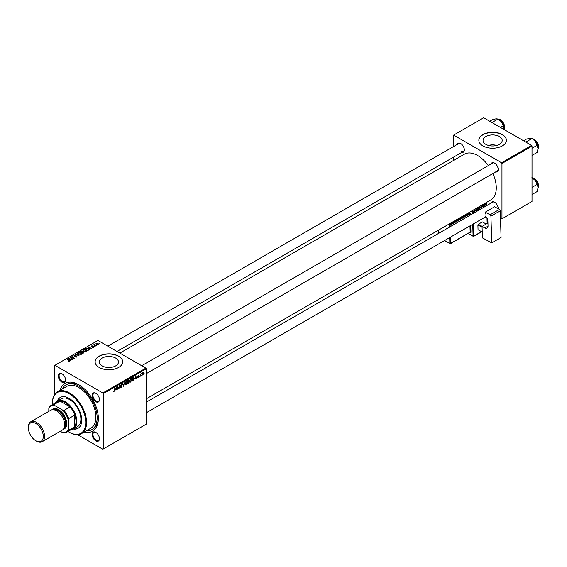 <?xml version="1.0" encoding="UTF-8"?>
<svg xmlns="http://www.w3.org/2000/svg" width="567" height="567" viewBox="0 0 567 567"><rect width="100%" height="100%" fill="white"/><g stroke="black" fill="none" stroke-linecap="round" stroke-linejoin="round"><path stroke-width="0.85" d="M499.392 136.541A9.568 5.521 0 0 0 488.967 135.35A9.568 5.521 0 0 0 483.063 140.453A9.568 5.521 0 0 0 485.862 144.358A9.568 5.521 0 0 0 496.288 145.556A9.568 5.521 0 0 0 502.199 140.453A9.568 5.521 0 0 0 499.392 136.541M496.805 145.421A9.568 5.521 0 0 0 488.456 145.421M502.376 134.634A13.785 7.959 0 0 0 487.358 132.912A13.785 7.959 0 0 0 478.846 140.262A13.785 7.959 0 0 0 482.886 145.889A13.785 7.959 0 0 0 497.904 147.611A13.785 7.959 0 0 0 506.409 140.262A13.785 7.959 0 0 0 502.376 134.634M506.409 140.354A13.785 7.959 0 0 0 502.376 134.826A13.785 7.959 0 0 0 487.429 133.082A13.785 7.959 0 0 0 478.846 140.354M102.145 365.892A9.568 5.521 180 0 1 99.345 361.987A9.568 5.521 180 0 1 105.249 356.884A9.568 5.521 180 0 1 115.675 358.082A9.568 5.521 180 0 1 118.475 361.987A9.568 5.521 180 0 1 112.571 367.09A9.568 5.521 180 0 1 102.145 365.892M118.659 356.175A13.785 7.959 0 0 0 103.633 354.446A13.785 7.959 0 0 0 95.128 361.803A13.785 7.959 0 0 0 99.168 367.423A13.785 7.959 0 0 0 114.187 369.152A13.785 7.959 0 0 0 122.692 361.803A13.785 7.959 0 0 0 118.659 356.175M122.692 361.895A13.785 7.959 0 0 0 118.659 356.36A13.785 7.959 0 0 0 103.711 354.616A13.785 7.959 0 0 0 95.128 361.895M95.795 440.828A5.167 2.984 60 0 1 92.138 434.499A5.167 2.984 60 0 1 95.795 432.387L95.795 432.387A5.167 2.984 60 0 1 99.452 438.716A5.167 2.984 60 0 1 95.795 440.828M96.007 432.515A4.593 2.651 -120 0 0 93.902 432.394A4.593 2.651 -120 0 0 93.201 436.073A4.593 2.651 -120 0 0 96.199 440.127A4.593 2.651 -120 0 0 98.495 440.353A4.593 2.651 -120 0 0 99.445 438.475M61.931 382.172A5.167 2.984 60 0 1 58.273 375.843A5.167 2.984 60 0 1 61.931 373.731L61.931 373.731A5.167 2.984 60 0 1 65.588 380.06A5.167 2.984 60 0 1 61.931 382.172M62.136 373.859A4.593 2.651 -120 0 0 60.038 373.738A4.593 2.651 -120 0 0 59.337 377.424A4.593 2.651 -120 0 0 62.335 381.471A4.593 2.651 -120 0 0 64.631 381.697A4.593 2.651 -120 0 0 65.581 379.819M95.795 401.727A5.167 2.984 60 0 1 92.138 395.39A5.167 2.984 60 0 1 95.795 393.285L95.795 393.285A5.167 2.984 60 0 1 99.452 399.615A5.167 2.984 60 0 1 95.795 401.727M96.007 393.413A4.593 2.651 -120 0 0 93.902 393.292A4.593 2.651 -120 0 0 93.201 396.971A4.593 2.651 -120 0 0 96.199 401.018A4.593 2.651 -120 0 0 98.495 401.245A4.593 2.651 -120 0 0 99.445 399.366M491.057 163.998A5.167 2.984 60 0 1 494.537 163.069L494.537 163.069A5.167 2.984 60 0 1 498.195 169.405A5.167 2.984 60 0 1 495.65 171.957M494.743 163.197A4.593 2.651 -120 0 0 492.645 163.076L141.672 365.715M457.193 144.443A5.167 2.984 60 0 1 460.673 143.522L460.673 143.522A5.167 2.984 60 0 1 464.33 149.851A5.167 2.984 60 0 1 461.786 152.403M460.879 143.649A4.593 2.651 -120 0 0 458.781 143.529L107.808 346.161M491.057 203.099A5.167 2.984 60 0 1 494.537 202.178L494.537 202.178A5.167 2.984 60 0 1 498.195 208.507A5.167 2.984 60 0 1 498.187 208.72M494.743 202.306A4.593 2.651 -120 0 0 492.645 202.185L146.265 402.166M60.13 390.245A27.563 15.911 60 0 1 78.863 384.773L78.863 384.773A27.563 15.911 60 0 1 98.353 418.531A27.563 15.911 60 0 1 84.249 432.019M79.479 385.142A25.841 14.919 -120 0 0 67.161 384.199L65.942 384.901A25.841 14.919 -120 0 0 62.164 389.068M146.265 398.863L490.809 199.945A26.415 15.252 -120 0 0 492.907 173.537M488.315 165.578A26.415 15.252 -120 0 0 477.605 155.5A26.415 15.252 -120 0 0 464.394 154.189L119.85 353.113M145.861 368.132L146.265 368.833L103.222 393.682L102.818 392.981L145.861 368.132L97.949 340.469L54.503 365.552L54.503 394.682M103.222 393.682L103.222 449.007L102.818 449.241L77.594 434.676M129.715 381.548L130.672 382.101L129.694 381.244L130.927 378.586L131.905 379.479L130.672 382.101L130.056 382.172M130.927 378.586L131.558 378.522M134.903 378.721L135.91 375.751L136.3 378.806L135.91 378.139L134.691 378.6M113.301 391.457L113.882 391.79L113.329 391.088L113.903 391.393L114.931 387.863L114.584 390.472L113.882 391.79L113.301 391.4M113.379 391.053L113.903 391.393M120.502 386.956L121.381 387.459L120.502 386.857L121.402 387.07L121.976 386.184L120.799 385.305L121.593 383.972L122.422 384.447L121.579 384.362L121.09 385.113L122.274 385.985L121.381 387.459L120.736 387.58M120.502 386.878L121.402 387.07M121.898 385.943L120.806 385.468M120.913 385.702L120.799 385.305L121.841 385.907M121.593 383.972L122.422 384.447L121.6 383.972M122.125 384.646L121.288 384.192M120.835 384.965L121.203 385.34M121.714 385.39L122.274 385.985L120.806 385.113M124.931 382.087L123.308 386.304L122.876 383.278L123.549 385.702L124.931 382.087M124.988 384.277L125.945 384.83L124.967 383.972L126.2 381.315L127.185 382.208L125.945 384.83L125.335 384.901M126.2 381.315L126.838 381.251M144.266 373.738L143.905 374.418L144.266 373.738M146.265 368.833L146.265 424.159L103.222 449.007M128.539 381.407L129.29 381.832L128.468 383.327L127.327 383.987L127.809 380.429L128.929 379.833L129.29 381.832L128.723 381.258M128.929 379.833L129.326 380.351L128.631 379.954M115.448 389.954L116.462 386.978L116.852 390.039L116.455 389.366L115.236 389.827M117.745 387.516L117.142 389.869L117.631 386.304L118.751 388.438L119.446 385.255L118.964 388.813L117.837 386.687L117.482 387.367M137.483 377.353L138.185 377.757L137.483 377.317L138.199 377.452L138.589 376.864L137.738 376.226L138.362 375.191L139.035 375.524L138.036 375.999L138.887 376.665L138.185 377.757L137.483 377.36M137.774 377.105L138.199 377.452M138.525 376.694L137.738 376.233M138.362 375.191L139.035 375.524L138.405 375.163M138.738 375.737L138.121 375.368M137.767 376.006L138.305 376.247M133.606 377.126L134.23 378.061L133.351 380.429L132.054 381.258L132.536 377.7L133.932 377.161M143.366 372.888L143.72 373.093L142.799 375.099L142.097 374.553L143.033 372.491L143.72 373.093L143.033 372.491M142.104 374.695L142.799 375.099L142.097 374.553M141.537 375.311L141.176 375.992L141.537 375.311M140.481 375.439L140.028 376.651L140.382 374.064L140.602 374.426L141.282 373.589L140.212 375.283M139.546 376.467L139.177 377.147L139.546 376.467M94.809 346.501L94.172 346.402L94.809 346.501M96.801 345.346L96.163 345.246L96.801 345.346M82.966 350.505L83.384 349.768L85.631 349.938L86.46 350.987L86.042 351.604L83.838 351.455L82.952 350.378M89.884 349.343L89.565 349.527L88.041 347.124L91.634 348.329L90.472 348.11L89.458 348.691L89.884 349.343M83.803 352.851L82.662 353.51L80.301 351.59L81.471 350.973L82.506 351.115L82.81 351.746L83.739 351.866L83.739 352.894M82.506 352.107L82.506 351.115L82.81 351.965M79.026 355.615L75.368 354.439L78.473 355.459L77.105 353.439L77.424 353.255L79.026 355.615M68.047 361.264L68.94 361.094L68.798 360.555L67.423 359.024L69.153 360.435L69.259 361.292L68.047 361.264M68.94 361.42L68.798 360.555M69.153 361.349L69.153 360.435L69.259 361.292M72.774 359.216L70.117 357.472L73.653 358.216L71.938 356.416L74.298 358.337L70.762 357.6L72.774 359.216M102.818 392.981L54.907 365.318M70.436 360.569L70.11 360.754L68.593 358.351L72.186 359.563L71.017 359.343L70.003 359.925L70.436 360.569M76.751 356.962L74.908 356.919L76.439 356.763L76.538 356.154L74.008 356.055L74.05 355.162L75.765 355.19L74.369 355.36L74.284 355.87L76.807 355.97L76.807 356.934M76.439 357.111L76.538 356.154M74.008 356.055L74.05 355.162L74.05 356.076M74.369 355.36L74.284 356.175M78.239 353.234L78.657 352.497L80.904 352.66L81.733 353.716L81.315 354.332L79.111 354.184L78.232 353.106M92.152 347.266L93.385 346.699L91.556 346.621L91.592 345.927L92.889 345.898L91.833 346.083L92.003 346.508L93.654 346.515L93.555 347.259L92.152 347.266M93.314 347.373L93.385 346.699M91.556 346.621L91.592 345.927L91.592 346.643M91.833 346.083L91.811 346.721M93.654 347.202L93.654 346.515L93.555 347.259M88.232 350.293L87.389 350.782L85.029 348.861L86.134 348.266L87.892 348.556L88.622 349.995L88.232 350.293M98.169 344.601L96.645 344.53L96.262 343.233L97.815 343.333L98.169 344.601L98.481 344.141M95.936 343.68L96.262 343.233L96.262 344.261M94.59 344.282L95.667 346.005L93.647 344.786L94.299 344.899L94.59 344.282L94.476 345.452M94.299 345.31L94.313 344.353L94.313 345.324M99.537 343.772L98.892 343.673L99.537 343.772M86.283 430.842A25.841 14.919 -120 0 0 91.783 429.658L93.002 428.957A25.841 14.919 -120 0 0 98.346 417.815M531.612 145.421L532.016 146.123L501.965 163.473L501.561 162.764L531.612 145.421L483.694 117.759L453.239 135.336L453.239 146.725M453.239 157.335L453.239 160.631M501.965 163.473L501.965 218.798L500.505 218.423M501.965 218.798L532.016 201.448L532.016 146.123M501.561 162.764L453.65 135.102M494.941 170.809A4.593 2.651 -120 0 0 497.238 171.036A4.593 2.651 -120 0 0 498.187 169.157M461.077 151.254A4.593 2.651 -120 0 0 463.374 151.481A4.593 2.651 -120 0 0 464.323 149.603M498.138 208.691A4.593 2.651 -120 0 0 498.187 208.259M70.428 357.727L70.428 357.288M71.938 356.841L71.938 356.416M70.762 357.997L70.762 357.6M68.954 358.925L68.954 358.146M70.003 360.591L70.003 359.925M69.387 358.925L69.833 359.634L70.641 359.173L69.039 358.45L69.387 359.606M69.833 360.321L69.833 359.634M69.039 359.067L69.039 358.45M70.641 359.556L70.641 359.173M68.075 361.285L68.075 360.91M67.423 359.443L67.423 359.024M77.424 353.914L77.424 353.255M78.685 353.142L78.657 352.497M80.904 353.043L80.904 352.66M78.693 353.9L78.693 353.227L79.423 354.021L81.003 354.127L81.287 353.688L81.287 354.347M78.976 352.695L78.693 353.227L78.976 352.695L80.578 352.816L81.003 354.467M80.875 351.639L81.613 352.242L82.456 351.618L81.386 351.349L80.875 352.057M81.613 352.653L81.613 352.242M81.889 352.461L82.69 353.113L83.519 352.617L83.434 352.036L82.52 352.1L81.889 352.88M82.69 353.496L82.69 353.113M83.519 353.014L83.434 352.036M88.402 347.691L88.402 346.912M89.458 349.357L89.458 348.691M88.842 347.691L89.288 348.407L90.096 347.94L88.495 347.224L88.842 348.379M89.288 349.088L89.288 348.407M88.495 347.833L88.495 347.224M90.096 348.322L90.096 347.94M87.892 348.925L87.892 348.556M85.603 348.918L87.41 350.385L88.31 349.584L87.573 348.712L86.453 348.478L85.603 349.329M87.41 350.767L87.41 350.385M87.793 350.548L87.793 350.165M83.384 351.143L83.384 349.768M85.631 350.314L85.631 349.938M83.42 351.171L83.42 350.498L84.143 351.292L85.73 351.398L86.014 350.966L86.014 351.618M83.703 349.967L83.42 350.498L83.703 349.967L85.305 350.087L85.73 351.738M97.815 343.715L97.815 343.333M97.914 344.708L97.517 343.503L96.503 343.389L96.319 344.311M96.503 343.389L96.907 344.339L98.084 344.183L98.084 344.644M96.468 345.487L96.468 345.076M93.945 345.027L93.945 344.608M94.469 346.635L94.469 346.224M99.197 343.907L99.197 343.496M128.057 380.67L127.901 381.775L129.028 380.535L127.795 380.521M128.227 380.188L129.028 380.535M127.844 382.193L127.688 383.398L128.993 381.995L127.589 382.045M128.142 381.641L128.993 381.995M125.59 382.413L125.264 383.816L125.966 384.433L126.888 382.342L126.193 381.704L125.364 382.286M124.981 383.653L125.966 384.433M125.902 381.534L126.639 381.662L126.115 381.364M123.245 385.829L123.691 386.092M123.195 385.496L123.549 385.702M121.536 384.008L122.422 384.518M116.001 388.275L115.611 389.472L116.412 389.012L116.235 387.467L115.788 388.147M118.354 388.211L118.751 388.438M118.482 388.53L118.964 388.813M137.76 376.02L138.887 376.665M135.456 377.041L135.059 378.246L135.867 377.778L135.69 376.233L135.237 376.913M132.777 377.941L132.409 380.67L133.94 378.21L133.578 377.537L132.522 377.792M133.202 377.317L133.94 378.21M130.318 379.684L129.985 381.088L130.694 381.704L131.615 379.614L130.913 378.976L130.091 379.557M129.708 380.925L130.694 381.704M130.63 378.806L131.36 378.933L130.842 378.636M143.423 373.263L143.019 372.795L142.388 374.348L142.799 374.801L143.423 373.263L142.792 372.668M142.119 374.185L142.799 374.801M73.334 429.035A17.804 10.277 -120 0 0 78.019 428.326A17.804 10.277 -120 0 0 80.748 414.059A17.804 10.277 -120 0 0 69.117 398.374A17.804 10.277 -120 0 0 60.215 397.488A17.804 10.277 -120 0 0 57.253 401.195M60.421 397.375A17.804 10.277 -120 0 0 57.664 400.954M68.012 431.452A23.545 13.594 -120 0 0 69.117 432.132A23.545 13.594 -120 0 0 85.766 422.521A23.545 13.594 -120 0 0 69.117 393.682A23.545 13.594 -120 0 0 52.469 403.293A23.545 13.594 -120 0 0 52.504 404.597M69.521 432.366L69.117 432.132L69.521 432.366A24.119 13.927 60 0 0 81.584 433.557L90.918 428.17A24.119 13.927 -120 0 0 94.618 408.842A24.119 13.927 -120 0 0 78.863 387.587A24.119 13.927 -120 0 0 66.807 386.389L57.465 391.783A24.119 13.927 60 0 1 69.521 392.981A24.119 13.927 60 0 1 85.277 414.229A24.119 13.927 60 0 1 81.584 433.557M91.783 429.658A25.841 14.919 -120 0 0 95.745 408.949A25.841 14.919 -120 0 0 78.863 386.184A25.841 14.919 -120 0 0 65.942 384.901M55.58 402.818A16.082 9.285 60 0 1 57.423 401.089L61.484 398.75A16.082 9.285 60 0 1 69.521 399.544A16.082 9.285 60 0 1 80.025 413.712A16.082 9.285 60 0 1 77.566 426.597L73.504 428.943A16.082 9.285 60 0 1 71.088 429.673M52.469 403.059A24.119 13.927 60 0 1 52.469 402.825A24.119 13.927 60 0 1 57.465 391.783M73.745 428.801A17.804 10.277 -120 0 0 78.218 428.198M538.062 148.348A7.577 4.373 60 0 0 535.383 141.445A7.577 4.373 -120 0 0 532.704 139.064L535.383 141.445L538.062 148.348L537.24 152.403L532.016 155.415M532.016 148.27L537.24 145.258M525.829 142.083L531.874 138.589L530.025 138.348L526.516 139.064L523.561 140.772M531.874 177.691L535.383 180.547A7.577 4.373 -120 0 0 532.704 178.173L532.016 177.776M532.016 187.372L537.24 184.36L538.062 187.45L537.24 191.504L532.016 194.516M538.062 187.45A7.577 4.373 60 0 0 535.383 180.547L537.24 184.36M500.413 127.412L503.368 125.704L504.162 129.574M491.965 122.529L498.01 119.035L501.519 121.891L503.368 125.704M489.697 121.225L492.652 119.517L496.16 118.801L498.01 119.035M504.198 128.801A7.577 4.373 -120 0 0 501.519 121.891A7.577 4.373 -120 0 0 498.528 119.346M57.423 401.089A16.082 9.285 60 0 1 69.812 405.398A16.082 9.285 60 0 1 76.836 421.579A16.082 9.285 60 0 1 73.504 428.943M60.3 431.26L62.618 432.6A14.933 8.618 -120 0 0 68.302 429.318L68.713 430.19A15.507 8.952 60 0 1 66.722 432.196L72.81 428.68A15.507 8.952 -120 0 0 74.801 426.675A15.507 8.952 -120 0 0 76.021 421.579A15.507 8.952 -120 0 0 74.801 415.079A15.507 8.952 -120 0 0 70.081 406.9L60.031 401.096A15.507 8.952 -120 0 0 57.302 401.826L51.214 405.341A15.507 8.952 60 0 1 53.943 404.611L54.503 405.405A14.933 8.618 -120 0 0 48.812 408.687L48.812 411.366M68.713 430.19L74.801 426.675L74.801 415.079L68.713 418.595L68.302 419.941A14.933 8.618 -120 0 0 62.618 410.09L63.986 410.416L70.081 406.9A15.507 8.952 -120 0 0 60.031 401.096L53.943 404.611M48.812 408.687L49.223 407.34A15.507 8.952 60 0 1 51.214 405.341M66.722 432.196A15.507 8.952 60 0 1 63.986 432.919L62.618 432.6M68.302 429.318L68.302 419.941M62.618 410.09L54.503 405.405M63.986 410.416A15.507 8.952 60 0 1 68.713 418.595M36.472 441.133L35.82 440.757A10.567 6.102 -120 0 0 43.29 436.441A10.567 6.102 -120 0 0 35.82 423.499A10.567 6.102 -120 0 0 28.35 427.816A10.567 6.102 -120 0 0 35.82 440.757L36.472 441.133A11.482 6.634 60 0 0 42.213 441.7A11.482 6.634 60 0 0 43.971 432.501A11.482 6.634 60 0 0 36.472 422.38A11.482 6.634 60 0 0 30.731 421.805A11.482 6.634 60 0 0 28.35 427.064L28.35 427.816M63.788 428.574A10.908 6.301 -120 0 0 65.233 419.778A10.908 6.301 -120 0 0 58.153 410.331A10.908 6.301 -120 0 0 52.88 409.686M51.895 409.799A11.482 6.634 60 0 1 58.557 409.622A11.482 6.634 60 0 1 66.311 420.671A11.482 6.634 60 0 1 63.199 429.375M54.226 409.849A10.334 5.968 60 0 1 58.153 410.799A10.334 5.968 60 0 1 64.56 418.878A10.334 5.968 60 0 1 64.319 427.334M30.731 421.805L50.789 410.224A11.482 6.634 60 0 1 56.53 410.799A11.482 6.634 60 0 1 64.036 420.92A11.482 6.634 60 0 1 62.271 430.119L42.213 441.7M487.946 223.022L482.056 226.424L482.404 237.871L491.738 242.874L501.079 237.481L500.271 210.782L490.937 216.169L491.738 242.874M482.056 226.424L484.898 227.948L488.031 226.141M490.937 216.169A1.148 0.666 -120 0 0 490.094 214.78L485.224 212.171A4.593 2.651 60 0 1 485.366 216.941L485.77 217.154A2.87 1.658 60 0 1 487.875 220.627L488.031 225.872A4.593 2.651 60 0 1 487.081 228.111A4.593 2.651 60 0 1 484.898 227.948M490.094 214.78L499.435 209.393L494.566 206.778L485.224 212.171M499.435 209.393A1.148 0.666 60 0 1 500.271 210.782M478.045 229.755L482.226 232.002L478.045 229.755L477.903 224.986L478.293 224.277L482.354 221.931L486.231 224.015M482.085 227.232L477.903 224.986M478.293 224.277L482.17 226.361M71.343 358.472L71.343 358.039M81.031 351.554L81.031 351.171M82.095 352.348L82.095 351.965M83.243 353.177L83.243 352.794M85.737 348.84L85.737 348.457M94.987 345.87L94.987 345.438M123.082 384.688L123.45 384.901M117.886 386.885L118.326 387.141M118.127 387.615L118.602 387.885M137.746 376.346L138.242 376.63M538.019 149.171A6.315 3.65 -120 0 0 534.086 139.298A6.315 3.65 -120 0 0 532.059 138.695M534.334 139.439A5.975 3.445 60 0 1 538.551 146.896M538.019 188.272A6.315 3.65 -120 0 0 534.086 178.407A6.315 3.65 -120 0 0 532.059 177.797M534.334 178.548A5.975 3.445 60 0 1 538.551 185.997M504.176 129.581A6.315 3.65 -120 0 0 500.222 119.75A6.315 3.65 -120 0 0 498.187 119.141M500.463 119.892A5.975 3.445 60 0 1 504.687 127.341M472.417 213.865L472.368 212.207L470.915 211.427M468.229 233.441L473.084 236.049L472.729 224.291M470.454 214.992L470.426 213.979A1.148 0.666 -120 0 0 469.582 212.59L469.192 213.305L468.406 212.88M470.766 225.425L470.971 232.101L470.156 232.116L469.972 225.886M469.908 232.47L470.185 232.619A1.148 0.666 -120 0 0 470.971 232.101M471.744 210.952L472.758 211.498L486.16 203.759L485.146 203.22M473.53 223.83L473.899 236.035L481.511 231.634M487.152 223.483L486.996 218.267M486.614 205.665L486.578 204.453L473.176 212.193L473.211 213.405M450.481 237.141L450.666 243.371L470.156 232.116L450.545 243.647L444.386 240.656M469.653 215.46L469.611 214L450.12 225.248L450.163 226.708M448.915 224.135L449.702 224.553L469.192 213.305L469.611 214L470.426 213.979M449.369 227.169L449.312 225.269L448.086 224.61M438.284 230.273L438.376 233.512M444.571 240.55L449.858 243.385L449.681 237.601M449.702 224.553L449.312 225.269L450.12 225.248L449.702 224.553M449.858 243.385L449.992 243.661A0.574 0.574 0 0 0 450.545 243.647L449.858 243.385M472.758 211.498L472.368 212.207L473.176 212.193L472.758 211.498M468.044 233.547L473.218 236.319A0.574 0.574 0 0 0 473.778 236.311L473.084 236.049L473.778 236.311L481.702 231.74M486.16 203.759L486.748 204.219A0.574 0.574 0 0 0 486.443 203.73L486.16 203.759M486.784 205.566L486.748 204.219L485.309 203.121M69.082 360.903L69.082 361.377M76.729 356.409L76.729 356.983M74.121 355.658L74.121 356.111M83.675 352.355L83.675 352.929M93.512 346.869L93.512 347.288M91.698 346.267L91.698 346.692M88.31 349.584L88.31 350.25M83.413 350.413L83.413 351.164M128.922 380.266L128.503 380.025M128.893 381.719L128.447 381.463M125.513 384.469L124.974 384.157M120.934 387.148L120.502 386.9M121.877 385.921L120.254 384.986M121.983 384.306L121.501 384.029M113.691 391.421L113.315 391.209M137.901 377.494L137.533 377.282M138.624 375.453L138.27 375.248M133.734 377.565L133.252 377.282M130.24 381.74L129.701 381.428M143.267 372.774L142.912 372.569M142.544 374.822L142.097 374.56M52.469 403.293L52.469 402.825M538.019 149.22L538.65 146.676L537.381 142.586L534.256 139.284L532.016 138.667M146.265 373.667L497.238 171.036M485.416 216.963L146.265 412.769M538.019 188.322L538.65 185.778L537.381 181.688L534.256 178.385L532.016 177.769M463.374 151.481L116.993 351.462M498.152 119.12L500.392 119.729L503.51 123.018L504.786 127.157L504.205 129.595M438.22 233.604L438.121 230.365M487.322 223.384L487.173 218.536"/></g></svg>
